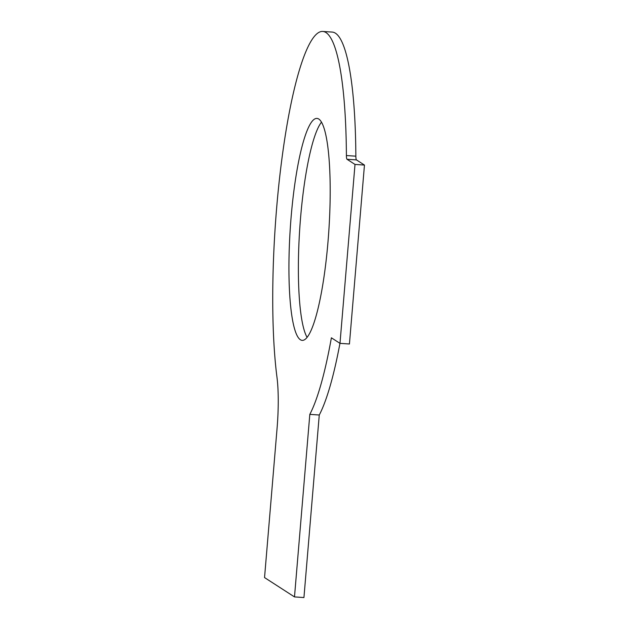 <?xml version="1.0" encoding="UTF-8"?>
<svg xmlns="http://www.w3.org/2000/svg" width="629" height="629" viewBox="0 0 629 629"><rect width="100%" height="100%" fill="white"/><g stroke="black" fill="none" stroke-linecap="round" stroke-linejoin="round"><path stroke-width="0.94" d="M319.265 415.014L309.814 414.377A198.394 34.453 -86.2 0 0 331.389 337.804L339.982 343.355L349.433 343.992L364.458 165.065L356.47 159.908A6.015 1.046 -86.2 0 1 355.857 156.181A198.394 34.453 -86.2 0 0 332.309 32.087L322.858 31.45A198.394 34.453 -86.2 0 0 282.036 157.832A198.394 34.453 -86.2 0 0 276.964 377.164A60.117 10.441 -86.2 0 1 277.067 428.388L264.542 577.579L294.49 596.913L303.941 597.55L319.265 415.014A198.394 34.453 -86.2 0 0 339.951 343.332M321.513 122.136A111.223 19.31 -86.2 0 0 299.742 228.736A111.223 19.31 -86.2 0 0 307.062 337.301M355.857 156.181L346.406 155.544A198.394 34.453 -86.2 0 0 322.858 31.45M346.406 155.544A6.015 1.046 -86.2 0 0 347.019 159.271L355.008 164.428L364.458 165.065M339.982 343.355L355.008 164.428M309.814 414.377L294.49 596.913M318.832 119.062A111.223 19.31 -86.2 0 0 317.016 118.425A111.223 19.31 -86.2 0 0 290.291 228.107A111.223 19.31 -86.2 0 0 302.109 340.368A111.223 19.31 -86.2 0 0 328.456 236.017A111.223 19.31 -86.2 0 0 318.832 119.062M356.47 159.908L347.019 159.271"/></g></svg>

